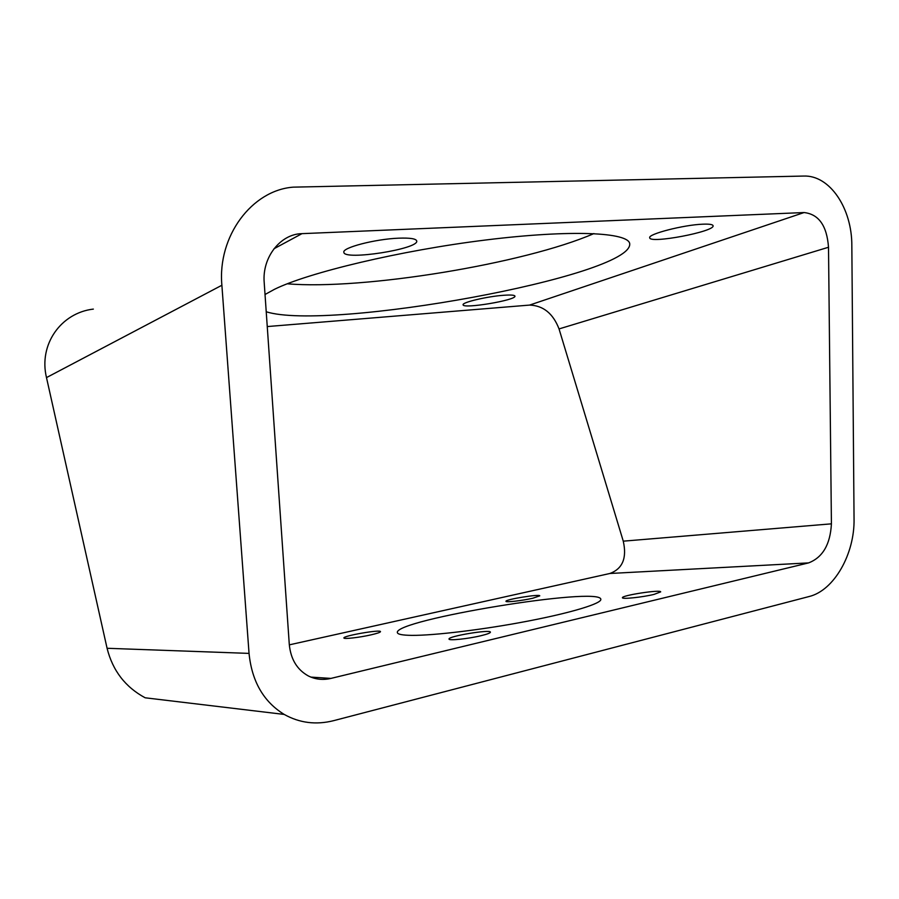 <?xml version="1.0" encoding="UTF-8"?>
<svg xmlns="http://www.w3.org/2000/svg" width="899" height="899" viewBox="0 0 899 899"><rect width="100%" height="100%" fill="white"/><g stroke="black" fill="none" stroke-linecap="round" stroke-linejoin="round"><path stroke-width="1.35" d="M249.045 653.393L221.884 285.253C217.367 236.291 251.9 190.183 293.265 187.149L803.582 176.058C829.833 174.889 852.083 208.444 851.836 245.798L854.05 518.802C854.792 553.975 834.036 590.587 809.044 596.543L333.686 720.65C316.077 725.1 299.581 723.021 284.208 714.424C263.564 701.726 251.844 681.375 249.045 653.393L107.082 648.28C112.656 670.609 125.343 687.117 145.166 697.793L284.208 714.424M107.082 648.28L46.49 377.591C38.455 344.362 61.11 312.818 93.35 309.099M593.891 233.583C524.634 263.733 362.567 290.276 287.298 283.792M289.321 644.853L609.882 573.483C622.591 568.809 627.053 558.043 623.265 541.164L559.043 328.922C553.087 313.493 543.266 305.548 529.578 305.087L267.25 326.562M828.507 247.259L831.418 523.836C830.305 544.434 822.697 557.447 808.606 562.898L330.933 678.408C322.91 680.285 315.358 679.453 308.278 675.913C297.052 669.676 290.725 659.181 289.287 644.437L264.205 282.601C261.969 257.44 280.376 233.954 301.963 233.65L804.054 212.546C818.775 214.176 826.923 225.75 828.507 247.259L559.043 328.922M371.085 634.84C359.679 637.481 343.564 639.324 343.912 637.975C342.811 635.863 380.918 629.255 380.491 631.637C380.344 632.357 377.209 633.424 371.085 634.84M532.736 598.251C522.353 600.656 505.564 602.577 505.968 601.319C504.923 599.498 540.164 593.789 539.771 595.846L532.736 598.251M654.034 594.396C642.594 597.217 621.928 599.386 622.434 597.745C621.198 595.441 661.057 589.317 660.686 591.879L654.034 594.396M481.167 635.66C468.379 638.796 448.601 640.863 449.028 639.054C447.713 636.29 490.809 629.12 490.416 632.166C490.337 633.008 487.258 634.177 481.167 635.66M411.652 635.368C433.97 635.615 484.168 629.547 528.207 621.052C572.337 612.579 601.88 603.398 600.824 599.273C600.049 586.103 393.908 619.861 397.369 632.593C397.673 634.334 402.437 635.256 411.652 635.368M503.71 295.277C487.359 296.378 461.715 302.446 463.109 304.795C462.76 309.166 516.644 300.142 514.936 296.108C514.543 295.052 510.801 294.771 503.71 295.277M702.838 224.188C683.667 224.817 647.606 234.156 649.73 237.774C649.404 244.045 715.166 231.594 713.076 225.728C712.727 224.435 709.311 223.93 702.838 224.188M398.639 238.179C375.265 239.022 341.766 247.787 343.868 252.316C343.935 260.789 419.417 248.967 416.709 240.932C415.979 238.685 409.955 237.763 398.639 238.179M265.025 294.501L274.498 289.298C308.312 272.577 400.617 250.473 486.044 239.954C571.584 229.346 628.918 232.38 629.738 243.876C632.042 276.364 328.629 331.461 266.228 311.773M221.884 285.253L46.49 377.591M831.418 523.836L623.265 541.164M808.606 562.898L609.882 573.483M330.933 678.408L310.885 677.104M301.997 233.639L273.993 248.753M804.054 212.546L529.578 305.087M301.963 233.65L274.004 248.731"/></g></svg>
